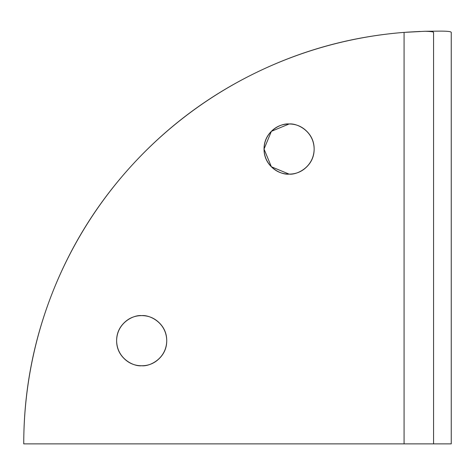 <?xml version="1.0" encoding="UTF-8"?>
<svg xmlns="http://www.w3.org/2000/svg" width="475" height="475" viewBox="0 0 475 475"><rect width="100%" height="100%" fill="white"/><g stroke="black" fill="none" stroke-linecap="round" stroke-linejoin="round"><path stroke-width="0.71" d="M271.373 166.773C266.481 161.88 264.035 155.972 264.035 149.049C264.035 142.132 266.481 136.224 271.373 131.332C276.266 126.439 282.174 123.993 289.097 123.993C296.014 123.993 301.922 126.439 306.814 131.332C311.707 136.224 314.153 142.132 314.153 149.049C314.153 155.972 311.707 161.88 306.814 166.773C301.922 171.665 296.014 174.111 289.097 174.111C282.174 174.111 276.266 171.665 271.373 166.773L289.097 174.111C281.764 175.121 264.379 167.598 264.035 149.049C264.379 130.5 281.764 122.983 289.097 123.993L271.373 131.332L264.035 149.049L271.362 166.755M141.681 315.632C134.348 314.622 116.963 322.139 116.618 340.688C116.963 359.237 134.348 366.759 141.681 365.75C134.348 366.759 116.963 359.237 116.618 340.688C116.963 322.139 134.348 314.622 141.681 315.632C148.604 315.632 154.506 318.078 159.404 322.97C164.297 327.863 166.743 333.771 166.743 340.688C166.743 347.611 164.297 353.519 159.404 358.411C154.506 363.304 148.604 365.75 141.681 365.75C134.763 365.75 128.856 363.304 123.963 358.411C119.065 353.519 116.618 347.611 116.618 340.688C116.618 333.771 119.065 327.863 123.963 322.97C128.856 318.078 134.763 315.632 141.681 315.632C149.013 314.622 166.398 322.139 166.743 340.688C166.398 359.237 149.013 366.759 141.681 365.75C149.013 366.759 166.398 359.237 166.743 340.688C166.398 322.139 149.013 314.622 141.681 315.632M23.75 443.882L404.077 443.882L23.75 443.882A412.757 412.757 0 0 1 404.077 32.389C352.308 36.468 303.062 49.839 256.346 72.509C209.623 95.172 168.637 125.572 133.392 163.709C98.147 201.845 71.06 245.088 52.137 293.449C33.208 341.804 23.75 391.952 23.75 443.882L404.077 443.882L404.077 32.389L424.923 31.273C430.558 31.415 433.438 31.783 433.562 32.389L433.562 443.882L451.25 443.882L451.25 32.389C451.155 31.576 447.705 31.148 440.901 31.118L424.923 31.273L440.901 31.118M404.077 443.882L404.077 32.389L424.923 31.273C430.534 31.421 433.414 31.789 433.562 32.389L433.562 443.882L404.077 443.882L424.923 443.882M420.149 31.439L406.469 32.205M433.562 443.882L451.25 443.882L451.25 32.389M404.077 32.389L425.012 31.273M289.097 174.111C296.424 175.121 313.815 167.598 314.153 149.049C313.815 130.5 296.424 122.983 289.097 123.993C296.424 122.983 313.815 130.5 314.153 149.049C313.815 167.598 296.424 175.121 289.097 174.111"/></g></svg>
